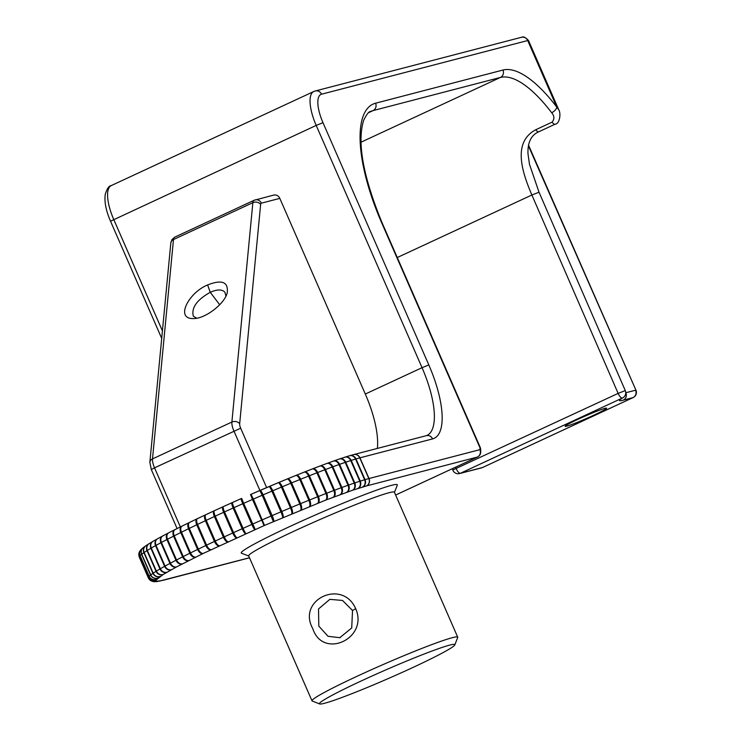 <?xml version="1.0" encoding="UTF-8"?>
<svg xmlns="http://www.w3.org/2000/svg" width="741" height="741" viewBox="0 0 741 741"><rect width="100%" height="100%" fill="white"/><g stroke="black" fill="none" stroke-linecap="round" stroke-linejoin="round"><path stroke-width="1.11" d="M312.007 700.847L248.68 555.898A79.509 4.798 -23.6 0 1 319.621 519.673A79.509 4.798 -23.6 0 1 394.407 492.237L457.725 637.186A79.509 4.798 156.4 0 0 382.949 664.621A79.509 4.798 156.4 0 0 312.007 700.847A79.509 4.798 156.4 0 0 312.257 701.051L319.686 703.95A73.85 4.455 -23.6 0 1 385.348 670.105A73.85 4.455 -23.6 0 1 454.789 644.929A73.85 4.455 -23.6 0 1 412.876 667.493A73.85 4.455 -23.6 0 1 319.686 703.95M394.462 492.367L397.306 485.142A85.169 5.141 156.4 0 0 317.222 514.18A85.169 5.141 156.4 0 0 241.501 553.212L248.744 556.028M454.789 644.929L457.716 637.51A79.509 4.798 156.4 0 0 457.725 637.186M355.708 608.704C342.499 578.341 296.622 599.608 312.767 628.618C322.909 659.786 368.786 638.51 355.708 608.704L352.521 610.473L351.725 627.951L339.804 637.686L328.031 636.306L318.806 626.108L318.528 608.935L329.838 599.339L342.527 600.46L352.521 610.473M266.621 487.597L240.677 428.224A5.659 2.01 -114.9 0 1 239.667 423.759L260.637 204.396A5.659 2.01 -114.9 0 1 261.36 203.173A5.659 5.28 -104.6 0 0 254.302 200.218A11.319 4.02 65.1 0 0 254.052 200.311L273.586 195.115A5.659 5.28 75.4 0 1 279.811 198.366L365.304 394.045A67.913 24.12 -114.9 0 1 377.345 448.425M207.61 284.961C188.547 292.63 174.895 319.195 193.373 318.556C205.22 318.88 224.588 303.81 227.181 292.973C228.571 281.941 222.05 279.274 207.61 284.961L210.268 292.297C217.178 289.24 222.059 289.212 224.912 292.213L225.931 296.085M196.708 318.204L193.327 316.194C191.224 307.793 196.874 299.827 210.268 292.297L219.679 304.746M477.621 456.928A5.659 2.01 -114.9 0 1 477.473 457.021A5.659 2.01 -114.9 0 1 477.352 457.067L395.62 495.025M395.629 495.044L477.473 457.021A5.659 5.659 0 0 0 480.742 451.602A5.659 3.974 177.1 0 0 479.89 449.657A5.659 5.28 75.4 0 1 477.352 457.067L366.48 485.939A5.659 5.28 -104.6 0 0 369.018 478.529A11.319 0.685 156.4 0 0 368.842 478.575L365.044 479.64A11.319 0.685 156.4 0 0 364.637 479.76L360.256 481.113A11.319 0.685 156.4 0 0 359.793 481.261L354.782 482.919A11.319 0.685 156.4 0 0 354.244 483.095L348.631 485.049A11.319 0.685 156.4 0 0 348.048 485.253L341.87 487.485A11.319 0.685 156.4 0 0 341.231 487.726L334.543 490.218A11.319 0.685 156.4 0 0 333.848 490.477L326.698 493.219A11.319 0.685 156.4 0 0 325.966 493.497L318.389 496.47A11.319 0.685 156.4 0 0 317.62 496.776L309.682 499.943A11.319 0.685 156.4 0 0 308.877 500.268L300.642 503.621A11.319 0.685 156.4 0 0 299.809 503.963L291.324 507.465A11.319 0.685 156.4 0 0 290.472 507.826L281.802 511.466A11.319 0.685 156.4 0 0 280.941 511.836L272.151 515.579A11.319 0.685 156.4 0 0 271.271 515.958L262.425 519.784A11.319 0.685 156.4 0 0 261.545 520.163L252.709 524.044A11.319 0.685 156.4 0 0 251.829 524.433L243.067 528.333A11.319 0.685 156.4 0 0 242.196 528.713L233.563 532.612A11.319 0.685 156.4 0 0 232.711 533.001L224.273 536.864A11.319 0.685 156.4 0 0 223.439 537.244L215.251 541.041A11.319 0.685 156.4 0 0 214.455 541.421L206.582 545.135A11.319 0.685 156.4 0 0 205.822 545.496L198.319 549.1A11.319 0.685 156.4 0 0 197.597 549.452L190.52 552.906A11.319 0.685 156.4 0 0 189.844 553.24L183.249 556.537A11.319 0.685 156.4 0 0 182.619 556.852L176.543 559.955A11.319 0.685 156.4 0 0 175.969 560.261L170.458 563.151A11.319 0.685 156.4 0 0 169.948 563.429L165.048 566.087A11.319 0.685 156.4 0 0 164.595 566.337L160.334 568.745A11.319 0.685 156.4 0 0 159.945 568.968L156.37 571.107A11.319 0.685 156.4 0 0 156.045 571.311L153.165 573.163A11.319 0.685 156.4 0 0 152.915 573.33L150.747 574.886A11.319 0.685 156.4 0 0 150.571 575.025L149.145 576.276A11.319 0.685 156.4 0 0 149.043 576.387L148.357 577.313A11.319 0.685 156.4 0 0 148.33 577.387L148.404 577.999A11.319 0.685 156.4 0 0 148.404 578.008L151.812 581.12A5.659 5.641 108.6 0 1 149.626 579.777M555.139 124.173A5.659 2.01 -114.9 0 1 555.055 124.219C559.52 124.127 561.252 113.827 558.742 109.714L556.787 107.102A118.847 42.2 65.1 0 0 502.944 70.043L375.576 103.212A118.847 42.2 65.1 0 0 381.643 222.708L479.77 447.305A5.659 3.974 -2.9 0 1 480.622 449.241A5.659 5.659 0 0 0 480.159 447.268L479.89 449.657L369.018 478.529L359.969 457.818L432.577 438.913A73.572 26.13 65.1 0 0 428.817 364.942L322.974 122.673A28.297 10.05 -114.9 0 1 321.529 94.218L527.703 40.533L556.787 107.102A5.659 2.769 142.8 0 1 551.684 112.743C554.444 115.976 554.583 119.106 552.11 122.135L535.817 129.712C511.836 142.411 522.498 172.922 531.871 195.003L618.133 393.397L453.14 469.831M633.286 397.482A5.659 2.01 -114.9 0 1 633.138 397.574L633.138 397.574A5.659 2.01 -114.9 0 1 633.018 397.611A5.659 5.28 -104.6 0 0 635.556 390.211L625.867 392.73C626.96 396.009 626.117 398.473 623.348 400.131L633.018 397.611L482.53 467.515A5.659 2.01 65.1 0 0 482.65 467.469A5.659 2.01 65.1 0 0 482.771 467.404M455.641 467.163L456.169 468.636A5.659 2.01 65.1 0 0 460.393 473.277L482.53 467.515A5.659 5.28 -104.6 0 1 481.696 467.821A5.659 5.659 0 0 0 482.65 467.469L633.138 397.574A5.659 5.659 0 0 0 635.935 390.164L528.407 145.773M593.754 415.201A22.638 1.362 156.4 0 0 606.536 408.134A22.638 1.362 156.4 0 0 585.316 416.007A22.638 1.362 156.4 0 0 565.124 426.232A22.638 1.362 156.4 0 0 593.754 415.201M249.485 557.732L160.714 580.759L156.694 581.213L155.777 580.305L163.215 574.47L176.784 566.791L203.34 553.388L264.509 525.406L325.91 500.018L352.762 490.162L366.48 485.939M170.838 242.918A5.659 4.529 5.5 0 1 173.477 239.547A11.319 4.02 -114.9 0 1 174.681 237.185A11.319 4.02 -114.9 0 1 174.922 237.092M260.637 204.396A5.659 4.529 -174.5 0 0 252.857 202.673A11.319 4.02 65.1 0 1 254.052 200.311L174.681 237.176L171.921 239.63L170.828 242.955L149.858 462.319A5.659 4.529 5.5 0 1 152.507 458.901L173.477 239.547L252.857 202.673L231.887 422.037A11.319 4.02 65.1 0 0 233.906 430.966L259.896 490.459M151.321 469.581L154.536 467.83A11.319 4.02 -114.9 0 1 152.507 458.901L231.887 422.037A5.659 4.529 -174.5 0 1 239.667 423.759M180.35 526.934L154.536 467.83L240.677 428.224M261.36 203.173L279.811 198.366M164.011 579.981A5.659 5.28 75.4 0 1 163.085 580.305M163.937 579.999A5.659 5.363 76.7 0 1 162.909 580.351M160.843 580.731A5.659 5.363 76.7 0 1 159.667 581.111M160.714 580.759A5.659 5.493 80.5 0 1 159.306 581.176M158.417 581.148A5.659 5.493 80.5 0 1 156.749 581.602M158.315 581.157A5.659 5.585 88 0 1 156.166 581.639M156.749 581.213A5.659 5.585 88 0 1 153.943 581.666M156.694 581.213A5.659 5.641 108.6 0 1 152.618 581.398M155.869 580.935A5.659 5.641 108.6 0 1 151.812 581.12L156.258 581.639L163.177 580.286L249.513 557.806M155.851 580.916A5.659 5.65 173.3 0 1 148.404 577.999L139.354 557.288A11.319 0.685 -23.6 0 1 139.354 557.288L148.33 577.387A5.659 5.65 173.3 0 0 155.777 580.305M155.795 580.268A5.659 5.622 -143.8 0 1 148.357 577.313L139.317 556.611L139.993 555.676L149.043 576.387A5.659 5.622 -143.8 0 0 156.471 579.342M156.527 579.286A5.659 5.548 -131.2 0 1 149.145 576.276L140.095 555.565L141.522 554.324L150.571 575.025A5.659 5.548 -131.2 0 0 157.953 578.036M158.046 577.971A5.659 5.437 -125.8 0 1 150.747 574.886L141.707 554.185L143.865 552.629L152.915 573.33A5.659 5.437 -125.8 0 0 160.204 576.415M160.334 576.331A5.659 5.289 -122.8 0 1 153.165 573.163L144.115 552.453L146.996 550.6L156.045 571.311A5.659 5.289 -122.8 0 0 163.215 574.47M163.372 574.377A5.659 5.104 -120.8 0 1 156.37 571.107L147.32 550.406L150.905 548.266L159.945 568.968A5.659 5.104 -120.8 0 0 166.957 572.237M167.151 572.126A5.659 4.881 -119.5 0 1 160.334 568.745L151.294 548.034L155.545 545.626L164.595 566.337A5.659 4.881 -119.5 0 0 171.403 569.718M171.634 569.588A5.659 4.622 -118.5 0 1 165.048 566.087L155.999 545.376L160.899 542.718L169.948 563.429A5.659 4.622 -118.5 0 0 176.525 566.93M176.784 566.791A5.659 4.326 -117.7 0 1 170.458 563.151L161.418 542.44L166.92 539.55L175.969 560.261A5.659 4.326 -117.7 0 0 182.286 563.901M182.582 563.753A5.659 4.001 -117.1 0 1 176.543 559.955L167.494 539.253L173.57 536.151L182.619 556.852A5.659 4.001 -117.1 0 0 188.649 560.65M188.964 560.483A5.659 3.649 -116.5 0 1 183.249 556.537L174.2 535.826L180.795 532.538L189.844 553.24A5.659 3.649 -116.5 0 0 195.559 557.195M195.902 557.028A5.659 3.279 -116.1 0 1 190.52 552.906L181.48 532.205L188.547 528.741L197.597 549.452A5.659 3.279 -116.1 0 0 202.978 553.564M203.34 553.388A5.659 2.871 -115.6 0 1 198.319 549.1L189.279 528.389L196.773 524.795L205.822 545.496A5.659 2.871 -115.6 0 0 210.833 549.794M211.222 549.609A5.659 2.455 -115.3 0 1 206.582 545.135L197.541 524.424L205.405 520.71L214.455 541.421A5.659 2.455 -115.3 0 0 219.086 545.895M219.493 545.709A5.659 2.01 -114.9 0 1 215.251 541.041L206.211 520.339L214.39 516.533L223.439 537.244A5.659 2.01 -114.9 0 0 227.672 541.903M228.089 541.717A5.659 1.556 -114.6 0 1 224.273 536.864L215.223 516.153L223.662 512.29L232.711 533.001A5.659 1.556 -114.6 0 0 236.527 537.855M236.953 537.66A5.659 1.093 -114.3 0 1 233.563 532.612L224.514 511.901L233.146 508.011L242.196 528.713A5.659 1.093 -114.3 0 0 245.595 533.761M246.021 533.566A5.659 0.611 -114 0 1 243.067 528.333L234.017 507.622L242.789 503.723L251.829 524.433A5.659 0.611 -114 0 0 254.793 529.667M255.228 529.472L243.659 503.334L252.496 499.462L264.074 525.601M264.509 525.406L253.385 499.073L262.221 495.247L273.355 521.581M273.79 521.395A5.659 0.824 -113.1 0 0 272.151 515.579L263.101 494.868L271.891 491.126L280.941 511.836A5.659 0.824 -113.1 0 1 282.58 517.644M283.016 517.468A5.659 1.287 -112.8 0 0 281.802 511.466L272.762 490.755L281.423 487.115L290.472 507.826A5.659 1.287 -112.8 0 1 291.685 513.819M292.111 513.643A5.659 1.751 -112.5 0 0 291.324 507.465L282.275 486.763L290.759 483.252L299.809 503.963A5.659 1.751 -112.5 0 1 300.587 510.132M301.003 509.965A5.659 2.204 -112.1 0 0 300.642 503.621L291.593 482.91L299.827 479.557L308.877 500.268A5.659 2.204 -112.1 0 1 309.247 506.612M309.645 506.455A5.659 2.64 -111.8 0 0 309.682 499.943L300.633 479.232L308.571 476.065L317.62 496.776A5.659 2.64 -111.8 0 1 317.583 503.278M317.963 503.13A5.659 3.047 -111.4 0 0 318.389 496.47L309.34 475.759L316.916 472.795L325.966 493.497A5.659 3.047 -111.4 0 1 325.54 500.166M325.91 500.018A5.659 3.446 -110.9 0 0 326.698 493.219L317.648 472.508L324.808 469.766L333.848 490.477A5.659 3.446 -110.9 0 1 333.061 497.285M333.404 497.155A5.659 3.807 -110.4 0 0 334.543 490.218L325.494 469.507L332.181 467.015L341.231 487.726A5.659 3.807 -110.4 0 1 340.1 494.655M340.415 494.543A5.659 4.15 -109.9 0 0 341.87 487.485L332.829 466.784L338.998 464.551L348.048 485.253A5.659 4.15 -109.9 0 1 346.593 492.311M346.89 492.209A5.659 4.455 -109.2 0 0 348.631 485.049L339.591 464.338L345.204 462.393L354.244 483.095A5.659 4.455 -109.2 0 1 352.503 490.255M352.762 490.162A5.659 4.733 -108.3 0 0 354.782 482.919L345.732 462.208L350.743 460.55L359.793 481.261A5.659 4.733 -108.3 0 1 357.783 488.504M358.014 488.43A5.659 4.983 -107.2 0 0 360.256 481.113L351.215 460.402L355.587 459.05L364.637 479.76A5.659 4.983 -107.2 0 1 362.386 487.078M362.59 487.022A5.659 5.187 -105.6 0 0 365.044 479.64L355.995 458.929L359.793 457.873L368.842 478.575A5.659 5.187 -105.6 0 1 366.397 485.957M139.364 557.315A11.319 0.685 -23.6 0 1 139.354 557.297L148.404 578.008M139.225 552.314A5.659 5.65 -6.7 0 0 139.28 556.686A11.319 0.685 -23.6 0 1 139.317 556.611A5.659 5.622 36.2 0 1 139.919 551.045L138.919 555.685A5.659 5.65 -6.7 0 0 139.354 557.288L138.919 555.685M141.133 549.489A5.659 5.622 36.2 0 0 139.993 555.676A11.319 0.685 -23.6 0 1 140.095 555.565A5.659 5.548 48.8 0 1 141.494 549.146L139.919 551.045M143.208 547.664A5.659 5.548 48.8 0 0 141.522 554.324A11.319 0.685 -23.6 0 1 141.707 554.185A5.659 5.437 54.2 0 1 143.43 547.488L141.494 549.146M145.792 545.793A5.659 5.437 54.2 0 0 143.865 552.629A11.319 0.685 -23.6 0 1 144.115 552.453A5.659 5.289 57.2 0 1 145.958 545.682L143.43 547.488M149.015 543.727A5.659 5.289 57.2 0 0 146.996 550.6A11.319 0.685 -23.6 0 1 147.32 550.406A5.659 5.104 59.2 0 1 149.163 543.635L145.958 545.682M152.905 541.402A5.659 5.104 59.2 0 0 152.692 541.523A5.659 5.104 59.2 0 0 150.905 548.266A11.319 0.685 -23.6 0 1 151.294 548.034A5.659 4.881 60.5 0 1 153.054 541.31L149.163 543.635M157.472 538.818A5.659 4.881 60.5 0 0 157.259 538.929A5.659 4.881 60.5 0 0 155.545 545.626A11.319 0.685 -23.6 0 1 155.999 545.376A5.659 4.622 61.5 0 1 157.62 538.735L153.054 541.31A5.659 4.881 60.5 0 1 153.582 541.06M162.687 535.984A5.659 4.622 61.5 0 0 162.483 536.095A5.659 4.622 61.5 0 0 160.899 542.718A11.319 0.685 -23.6 0 1 161.418 542.44A5.659 4.326 62.3 0 1 162.844 535.9L157.62 538.735A5.659 4.622 61.5 0 1 158.065 538.531M168.531 532.918A5.659 4.326 62.3 0 0 168.318 533.02A5.659 4.326 62.3 0 0 166.92 539.55A11.319 0.685 -23.6 0 1 167.494 539.253A5.659 4.001 62.9 0 1 168.698 532.825L162.844 535.9A5.659 4.326 62.3 0 1 163.215 535.734M174.959 529.63A5.659 4.001 62.9 0 0 174.737 529.741A5.659 4.001 62.9 0 0 173.57 536.151A11.319 0.685 -23.6 0 1 174.2 535.826A5.659 3.649 63.5 0 1 175.126 529.537L168.698 532.825A5.659 4.001 62.9 0 1 169.013 532.686M181.934 526.156A5.659 3.649 63.5 0 0 181.702 526.258A5.659 3.649 63.5 0 0 180.795 532.538A11.319 0.685 -23.6 0 1 181.48 532.205A5.659 3.279 63.9 0 1 182.11 526.054L175.126 529.537A5.659 3.649 63.5 0 1 175.395 529.426M189.4 522.507A5.659 3.279 63.9 0 0 189.159 522.609A5.659 3.279 63.9 0 0 188.547 528.741A11.319 0.685 -23.6 0 1 189.279 528.389A5.659 2.871 64.4 0 1 189.585 522.405L182.11 526.054A5.659 3.279 63.9 0 1 182.332 525.962L188.974 522.72M196.773 524.795A11.319 0.685 -23.6 0 1 197.541 524.424A5.659 2.455 64.7 0 1 197.495 518.607L197.078 518.802A5.659 2.871 64.4 0 0 196.773 524.795M205.405 520.71A11.319 0.685 -23.6 0 1 206.211 520.339A5.659 2.01 65.1 0 1 205.794 514.689L205.368 514.893A5.659 2.455 64.7 0 0 205.405 520.71M214.344 510.734L214.103 510.845A5.659 2.01 65.1 0 0 213.973 510.892A5.659 2.01 65.1 0 0 214.39 516.533A11.319 0.685 -23.6 0 1 215.223 516.153A5.659 1.556 65.4 0 1 214.427 510.688L222.865 506.825A5.659 1.556 65.4 0 0 223.662 512.29A11.319 0.685 -23.6 0 1 224.514 511.901A5.659 1.093 65.7 0 1 223.319 506.622L231.952 502.722A5.659 1.093 65.7 0 0 233.146 508.011A11.319 0.685 -23.6 0 1 234.017 507.622A5.659 0.611 66 0 1 232.415 502.518L241.186 498.619A5.659 0.611 66 0 0 242.789 503.723A11.319 0.685 -23.6 0 1 243.659 503.334L241.649 498.406L222.958 506.788A5.659 1.556 65.4 0 0 222.856 506.825L223.319 506.622M278.181 482.724L278.635 482.53A5.659 1.751 67.5 0 0 278.542 482.586L250.504 494.543L252.496 499.462A11.319 0.685 -23.6 0 1 253.385 499.073L250.958 494.33L259.804 490.505L262.221 495.247A11.319 0.685 -23.6 0 1 263.101 494.868A5.659 0.824 66.9 0 0 260.267 490.301L269.057 486.559A5.659 0.824 66.9 0 1 271.891 491.126A11.319 0.685 -23.6 0 1 272.762 490.755A5.659 1.287 67.2 0 0 269.511 486.365L278.181 482.724A5.659 1.287 67.2 0 1 281.423 487.115A11.319 0.685 -23.6 0 1 282.275 486.763A5.659 1.751 67.5 0 0 278.635 482.53L287.119 479.019A5.659 1.751 67.5 0 1 290.759 483.252A11.319 0.685 -23.6 0 1 291.593 482.91A5.659 2.204 67.9 0 0 287.564 478.843L295.807 475.49A5.659 2.204 67.9 0 1 299.827 479.557A11.319 0.685 -23.6 0 1 300.633 479.232A5.659 2.64 68.2 0 0 296.243 475.314L304.171 472.147A5.659 2.64 68.2 0 1 308.571 476.065A11.319 0.685 -23.6 0 1 309.34 475.759A5.659 3.047 68.6 0 0 304.597 471.98L312.572 468.849A5.659 3.446 69.1 0 1 317.648 472.508A11.319 0.685 -23.6 0 0 316.916 472.795A5.659 3.047 68.6 0 0 312.183 469.007A5.659 3.047 68.6 0 0 311.97 469.099L304.801 471.906M312.822 468.775L319.491 466.219A5.659 3.446 69.1 0 1 319.751 466.108A5.659 3.446 69.1 0 1 324.808 469.766A11.319 0.685 -23.6 0 1 325.494 469.507A5.659 3.807 69.6 0 0 320.121 465.969L326.809 463.468A5.659 3.807 69.6 0 1 332.181 467.015A11.319 0.685 -23.6 0 1 332.829 466.784A5.659 4.15 70.1 0 0 327.189 463.338L333.719 460.976A5.659 4.455 70.8 0 1 339.591 464.338A11.319 0.685 -23.6 0 0 338.998 464.551A5.659 4.15 70.1 0 0 333.394 461.097A5.659 4.15 70.1 0 0 333.024 461.254M338.933 459.198A5.659 4.455 70.8 0 1 339.369 459.012A5.659 4.455 70.8 0 1 345.204 462.393A11.319 0.685 -23.6 0 1 345.732 462.208A5.659 4.733 71.7 0 0 339.684 458.911L345.037 457.141A5.659 4.983 72.8 0 1 351.215 460.402A11.319 0.685 -23.6 0 0 350.743 460.55A5.659 4.733 71.7 0 0 344.741 457.234A5.659 4.733 71.7 0 0 344.213 457.447M348.816 456.021A5.659 4.983 72.8 0 1 349.465 455.771A5.659 4.983 72.8 0 1 355.587 459.05A11.319 0.685 -23.6 0 1 355.995 458.929A5.659 5.187 74.4 0 0 349.761 455.687L353.744 454.576A5.659 5.28 75.4 0 1 359.969 457.818A11.319 0.685 -23.6 0 0 359.793 457.873A5.659 5.187 74.4 0 0 353.624 454.603A5.659 5.28 75.4 0 1 353.744 454.576L426.353 435.671A5.659 5.28 75.4 0 1 432.577 438.913M621.912 398.325L623.125 397.648A5.659 5.252 -122.3 0 1 622.357 398.047L460.393 473.277A5.659 5.28 75.4 0 1 459.559 473.573L481.696 467.821M623.348 400.131A51.963 3.131 156.4 0 1 622.357 398.047A5.659 2.01 -114.9 0 1 618.133 393.397L625.284 390.609A5.659 5.659 0 0 1 623.125 397.648M397.269 257.535L531.871 195.003L539.031 192.215L625.284 390.609M539.031 192.234L529.482 164.326L527.981 153.683C527.601 142.374 531.195 135.075 538.763 131.787A5.659 2.01 -114.9 0 1 535.817 129.712M521.544 37.272A5.659 5.28 75.4 0 1 527.703 40.533A11.319 0.685 -23.6 0 1 528.481 40.459C522.6 34.41 521.794 38.041 521.479 37.291L315.305 90.976A5.659 5.28 75.4 0 1 321.529 94.218M162.427 330.903L113.734 219.466A33.956 12.06 -114.9 0 1 111.27 185.583L313.73 91.532A33.956 12.06 65.1 0 1 314.471 91.273A5.659 5.28 75.4 0 1 315.305 90.976L313.73 91.532A33.956 12.06 65.1 0 0 316.203 125.414L322.974 122.673M161.705 338.378L110.52 221.216L316.203 125.414L422.046 367.684L428.817 364.942M365.304 394.045L422.046 367.684A67.913 24.12 -114.9 0 1 426.983 435.439L426.353 435.671M349.576 455.743A5.659 5.187 74.4 0 1 349.761 455.687L345.037 457.141A5.659 4.983 72.8 0 0 344.861 457.197M339.498 458.975A5.659 4.733 71.7 0 1 339.684 458.911L333.719 460.976A5.659 4.455 70.8 0 0 333.533 461.05M326.994 463.412A5.659 4.15 70.1 0 1 327.189 463.338L326.809 463.468A5.659 3.807 69.6 0 0 326.531 463.597M319.917 466.052A5.659 3.807 69.6 0 1 320.121 465.969L312.572 468.849A5.659 3.446 69.1 0 0 312.359 468.951M304.394 472.073A5.659 3.047 68.6 0 1 304.597 471.98L304.171 472.147A5.659 2.64 68.2 0 0 304.014 472.221L296.409 475.259M295.946 475.444L296.076 475.389A5.659 2.64 68.2 0 1 296.243 475.314L295.807 475.49A5.659 2.204 67.9 0 0 295.678 475.555L287.703 478.797M287.23 478.992L287.434 478.908A5.659 2.204 67.9 0 1 287.564 478.843L287.119 479.019A5.659 1.751 67.5 0 0 287.017 479.075L278.746 482.502M222.782 506.872L214.519 510.651A5.659 1.556 65.4 0 0 214.427 510.688L205.794 514.689A5.659 2.01 65.1 0 1 205.924 514.652L213.871 510.957M205.683 514.763L205.516 514.838A5.659 2.455 64.7 0 0 205.35 514.902L197.495 518.607A5.659 2.455 64.7 0 1 197.652 518.552L205.22 514.976M197.347 518.691L197.263 518.728A5.659 2.871 64.4 0 0 197.06 518.811L189.585 522.405A5.659 2.871 64.4 0 1 189.77 522.331L196.902 518.904M538.763 131.787L555.055 124.219A5.659 2.01 -114.9 0 1 552.11 122.135M502.944 70.043A5.659 5.28 75.4 0 1 500.407 77.453A113.188 40.199 -114.9 0 1 551.684 112.743M375.576 103.212A5.659 5.28 75.4 0 1 373.038 110.613L500.407 77.453L360.95 142.226M381.643 222.708L382.032 222.671C363.025 176.349 356.903 142.216 363.664 120.283C366.656 114.271 368.962 111.345 370.593 111.493A113.188 40.199 -114.9 0 1 373.038 110.613L368.786 112.595M149.858 462.319L151.321 469.59L177.09 528.565M340.276 637.556L339.804 637.677M480.742 451.602L480.622 449.241M452.834 470.081A5.659 5.659 0 0 0 459.559 473.573M452.334 468.701L452.807 470.026M260.267 490.301L259.804 490.505M241.649 498.406L241.186 498.619M232.415 502.518L231.952 502.722M110.52 221.216C105.917 210.574 104.175 201.533 105.305 194.105C107.102 188.51 109.094 185.676 111.27 185.583M558.733 109.714L528.481 40.459M528.528 145.134L635.935 390.164M480.159 447.268L382.032 222.671"/></g></svg>
